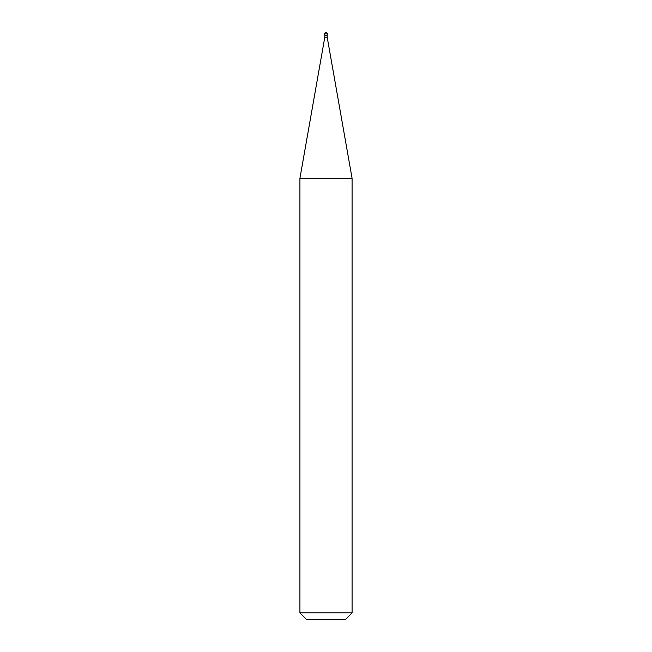 <?xml version="1.0" encoding="UTF-8"?>
<svg xmlns="http://www.w3.org/2000/svg" width="652" height="652" viewBox="0 0 652 652"><rect width="100%" height="100%" fill="white"/><g stroke="black" fill="none" stroke-linecap="round" stroke-linejoin="round"><path stroke-width="0.98" d="M326 35.208L327.304 35.208L326 35.208M327.108 35.567L327.304 37.832L324.696 37.832L324.892 35.567L327.108 35.567L324.892 35.404L324.696 33.904L324.696 35.208M327.304 37.832L352.08 178.33L299.92 178.33L324.696 37.832M352.08 612.88L345.56 619.4L306.44 619.4L299.92 612.88L352.08 612.88L352.08 178.33M326 32.6A1.304 1.304 0 0 0 324.696 33.904L327.304 33.904A1.304 1.304 0 0 0 326 32.6A1.304 1.304 0 0 0 324.696 33.904M327.108 35.404L327.304 33.904M299.92 612.88L299.92 178.33"/></g></svg>
